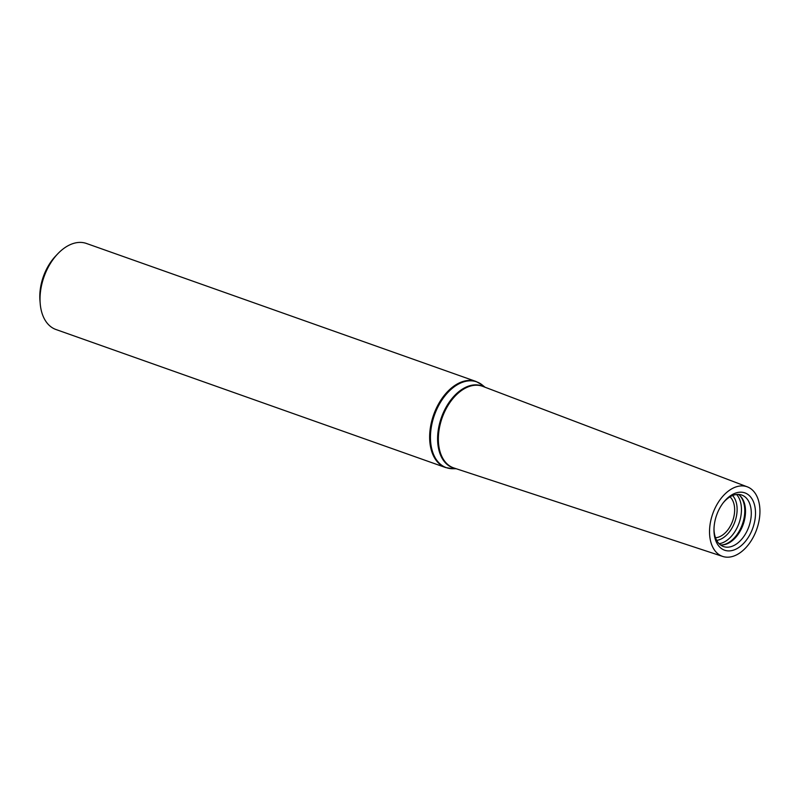 <?xml version="1.0" encoding="UTF-8"?>
<svg xmlns="http://www.w3.org/2000/svg" width="799" height="799" viewBox="0 0 799 799"><rect width="100%" height="100%" fill="white"/><g stroke="black" fill="none" stroke-linecap="round" stroke-linejoin="round"><path stroke-width="1.2" d="M476.054 381.483L86.432 243.465A45.643 28.844 109.5 0 0 80.08 242.397A45.643 28.844 109.5 0 0 57.838 253.732A45.643 28.844 109.5 0 0 40.2 303.53A45.643 28.844 109.5 0 0 55.95 329.508L445.572 467.535L452.643 468.723A45.513 28.764 109.5 0 1 431.75 424.798A45.513 28.764 109.5 0 1 470.401 380.803A45.513 28.764 109.5 0 1 482.296 385.008L476.054 381.483A45.643 28.844 109.5 0 0 469.702 380.414A45.643 28.844 109.5 0 0 432.099 419.695A45.643 28.844 109.5 0 0 445.572 467.535M741.931 485.892A36.914 23.331 109.5 0 0 711.45 517.902A36.914 23.331 109.5 0 0 722.725 556.444A36.914 23.331 109.5 0 0 756.723 529.337A36.914 23.331 109.5 0 0 747.375 486.871A36.914 23.331 109.5 0 0 741.931 485.892M740.663 492.174A30.402 19.216 109.5 0 0 723.814 502.042A30.402 19.216 109.5 0 0 713.976 529.827A30.402 19.216 109.5 0 0 732.673 550.381A30.402 19.216 109.5 0 0 755.115 518.721A30.402 19.216 109.5 0 0 740.663 492.174M57.838 253.732L55.74 255.94A40.849 25.818 109.5 0 0 39.95 300.494L40.2 303.53M715.505 537.737A22.432 14.182 109.5 0 0 732.693 520.818A22.432 14.182 109.5 0 0 729.986 496.848M720.438 544.868A27.046 17.099 109.5 0 0 729.747 542.481A27.046 17.099 109.5 0 0 744.039 502.132A27.046 17.099 109.5 0 0 738.316 494.411M713.986 529.008A27.316 17.268 109.5 0 0 723.055 546.376A27.316 17.268 109.5 0 0 748.913 526.561A27.316 17.268 109.5 0 0 741.292 494.891A27.316 17.268 109.5 0 0 737.956 494.411A27.316 17.268 109.5 0 0 723.315 502.681M483.924 386.806A43.416 27.446 109.5 0 0 475.695 384.848A43.416 27.446 109.5 0 0 439.46 424.019A43.416 27.446 109.5 0 0 455.04 468.354M747.375 486.871L482.736 386.356A43.286 27.356 109.5 0 0 476.354 385.218A43.286 27.356 109.5 0 0 440.609 422.751A43.286 27.356 109.5 0 0 453.832 467.954L722.725 556.444M716.693 540.394A25.029 15.82 109.5 0 0 734.94 521.617A25.029 15.82 109.5 0 0 732.593 495.54M719.13 543.72A27.526 17.398 109.5 0 0 739.055 523.075A27.526 17.398 109.5 0 0 736.568 494.491M722.166 544.938A27.526 17.398 109.5 0 0 742.381 524.254A27.526 17.398 109.5 0 0 739.694 495.45M485.043 387.235L482.296 385.008M456.179 468.723L452.643 468.723"/></g></svg>
